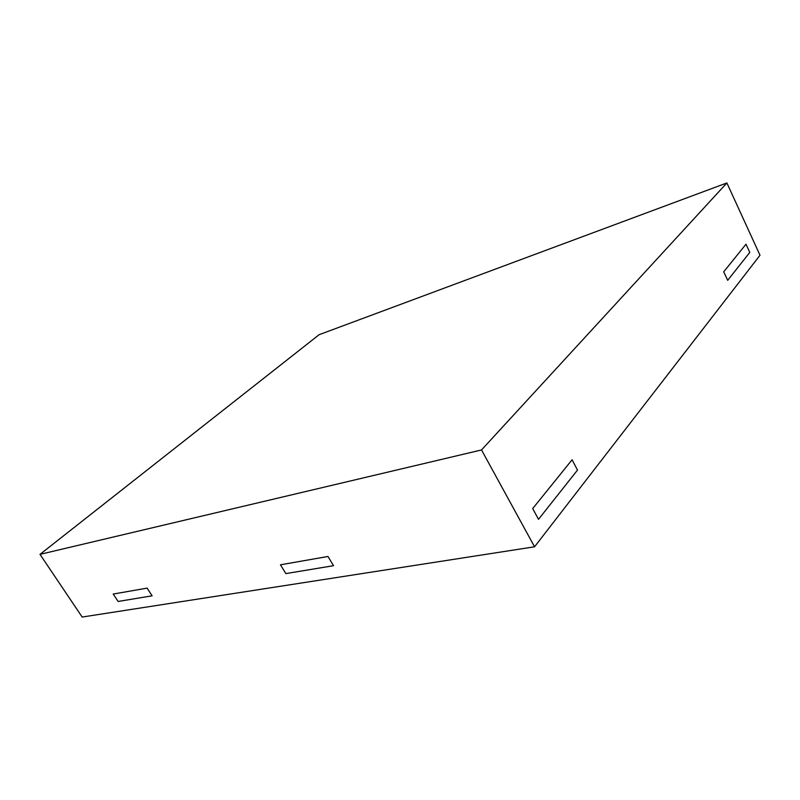 <?xml version="1.0" encoding="UTF-8"?>
<svg xmlns="http://www.w3.org/2000/svg" width="800" height="800" viewBox="0 0 800 800"><rect width="100%" height="100%" fill="white"/><g stroke="black" fill="none" stroke-linecap="round" stroke-linejoin="round"><path stroke-width="1.2" d="M749.78 252.41L746 244.2L723.72 271.81L727.7 280.31L723.72 271.81L746 244.2L749.78 252.41L727.7 280.31L749.78 252.41M572.07 459.78L532.69 508.58L538.52 519.32L532.69 508.58L572.07 459.78L577.5 470.07L538.52 519.32L577.5 470.07L572.07 459.78M327.98 556.48L280.45 564.8L285.86 573.6L280.45 564.8L327.98 556.48L333.52 565.69L285.86 573.6L333.52 565.69L327.98 556.48M147.11 588.12L113.22 594.05L118.12 601.46L113.22 594.05L147.11 588.12L152.12 595.81L118.12 601.46L152.12 595.81L147.11 588.12M481.52 449.95L726.89 182.95L319.12 334.7L40 554.36L481.52 449.95L534.56 546.79L760 255.25L726.89 182.95M534.56 546.79L82.17 617.05L40 554.36"/></g></svg>
